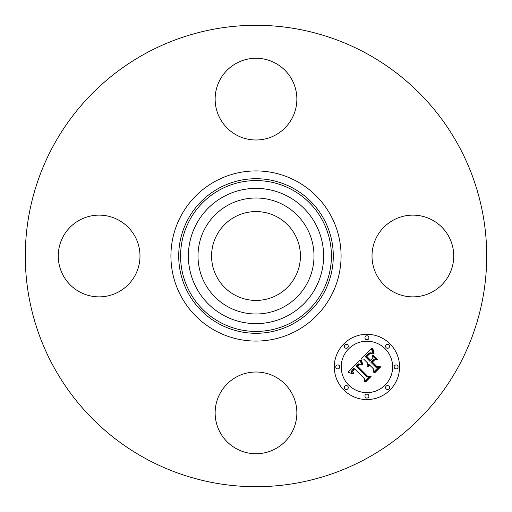 <?xml version="1.0" encoding="UTF-8"?>
<svg xmlns="http://www.w3.org/2000/svg" width="512" height="512" viewBox="0 0 512 512"><rect width="100%" height="100%" fill="white"/><g stroke="black" fill="none" stroke-linecap="round" stroke-linejoin="round"><path stroke-width="0.77" d="M277.299 217.011A44.429 44.429 0 0 1 294.989 277.299A44.429 44.429 0 0 1 234.701 294.989A44.429 44.429 0 0 1 217.011 234.701A44.429 44.429 0 0 1 277.299 217.011M145.395 458.458A230.701 230.701 0 0 1 53.542 145.395A230.701 230.701 0 0 1 366.605 53.542A230.701 230.701 0 0 1 458.458 366.605A230.701 230.701 0 0 1 145.395 458.458M275.59 63.258A40.87 40.87 0 0 1 291.866 118.714A40.87 40.87 0 0 1 236.41 134.989A40.87 40.87 0 0 1 220.134 79.533A40.87 40.87 0 0 1 275.59 63.258M63.258 236.41A40.87 40.87 0 0 1 118.714 220.134A40.87 40.87 0 0 1 134.989 275.59A40.87 40.87 0 0 1 79.533 291.866A40.87 40.87 0 0 1 63.258 236.41M236.41 448.742A40.87 40.87 0 0 1 220.134 393.286A40.87 40.87 0 0 1 275.59 377.011A40.87 40.87 0 0 1 291.866 432.467A40.87 40.87 0 0 1 236.41 448.742M377.011 236.41A40.87 40.87 0 0 1 432.467 220.134A40.87 40.87 0 0 1 448.742 275.59A40.87 40.87 0 0 1 393.286 291.866A40.87 40.87 0 0 1 377.011 236.41M205.094 228.192A58.003 58.003 0 0 1 283.808 205.094A58.003 58.003 0 0 1 306.906 283.808A58.003 58.003 0 0 1 228.192 306.906A58.003 58.003 0 0 1 205.094 228.192M343.859 390.003A32.627 32.627 0 0 1 343.859 343.859A32.627 32.627 0 0 1 390.003 343.859A32.627 32.627 0 0 1 390.003 390.003A32.627 32.627 0 0 1 343.859 390.003M385.107 348.749A25.709 25.709 0 0 1 385.107 385.107A25.709 25.709 0 0 1 348.749 385.107A25.709 25.709 0 0 1 348.749 348.749A25.709 25.709 0 0 1 385.107 348.749M360.032 360.019L361.626 364.538L358.502 363.853L355.942 365.926L366.752 376.979L369.037 376.89L364.429 381.498L364.659 378.906L354.63 368.87L352.947 370.938L352.902 371.994L353.754 373.421L353.286 373.427L352.474 371.232L354.259 368.723L353.875 368.115L351.558 370.989L351.654 372.358L352.646 373.862L348.058 372.198L360.032 360.019M361.306 360.019L362.784 364.429L362.432 364.595L361.094 361.158L360.909 360.128L361.306 360.019M360.186 364.288L357.459 366.054L367.584 376.205L371.085 376.493L365.933 381.645L365.427 381.606L370.259 376.774L367.366 376.582L356.858 366.08L358.816 364.352L360.186 364.288M360.96 359.091L371.43 348.627L372.8 353.306L370.707 352.8L369.267 352.998L365.178 356.55L369.894 361.274L370.509 360.653L366.349 356.493L369.498 353.6L371.571 353.325L369.536 353.958L366.867 356.512L370.765 360.403L372.282 358.88L372.192 355.565L376.416 359.789L373.05 359.808L370.739 362.118L375.821 367.2L378.426 367.219L373.472 372.166L373.805 369.216L369.472 364.877L368.698 366.829L368.294 366.803L369.197 364.608L368.723 364.134L367.315 366.714L367.027 364.973L367.878 363.29L363.622 359.034L360.96 359.091M372.806 348.474L374.08 353.376L373.728 353.446L372.806 351.226L372.454 348.486L372.806 348.474M373.28 355.181L377.638 359.539L377.222 359.648L372.87 355.29L373.28 355.181M374.522 360.032L372.454 362.099L376.768 366.413L380.742 366.835L374.906 372.672L374.381 372.653L379.904 367.13L376.64 366.784L371.93 362.08L373.958 360.051L374.522 360.032M347.706 344.909A1.978 1.978 0 0 1 347.706 347.706A1.978 1.978 0 0 1 344.909 347.706A1.978 1.978 0 0 1 344.909 344.909A1.978 1.978 0 0 1 347.706 344.909M388.954 344.909A1.978 1.978 0 0 1 388.954 347.706A1.978 1.978 0 0 1 386.157 347.706A1.978 1.978 0 0 1 386.157 344.909A1.978 1.978 0 0 1 388.954 344.909M368.326 336.365A1.978 1.978 0 0 1 368.326 339.162A1.978 1.978 0 0 1 365.53 339.162A1.978 1.978 0 0 1 365.53 336.365A1.978 1.978 0 0 1 368.326 336.365M388.954 386.157A1.978 1.978 0 0 1 388.954 388.954A1.978 1.978 0 0 1 386.157 388.954A1.978 1.978 0 0 1 386.157 386.157A1.978 1.978 0 0 1 388.954 386.157M397.498 365.53A1.978 1.978 0 0 1 397.498 368.326A1.978 1.978 0 0 1 394.701 368.326A1.978 1.978 0 0 1 394.701 365.53A1.978 1.978 0 0 1 397.498 365.53M344.909 388.954A1.978 1.978 0 0 1 344.909 386.157A1.978 1.978 0 0 1 347.706 386.157A1.978 1.978 0 0 1 347.706 388.954A1.978 1.978 0 0 1 344.909 388.954M336.365 368.326A1.978 1.978 0 0 1 336.365 365.53A1.978 1.978 0 0 1 339.162 365.53A1.978 1.978 0 0 1 339.162 368.326A1.978 1.978 0 0 1 336.365 368.326M365.53 397.498A1.978 1.978 0 0 1 365.53 394.701A1.978 1.978 0 0 1 368.326 394.701A1.978 1.978 0 0 1 368.326 397.498A1.978 1.978 0 0 1 365.53 397.498M223.584 315.341A67.616 67.616 0 0 1 196.659 223.584A67.616 67.616 0 0 1 288.416 196.659A67.616 67.616 0 0 1 315.341 288.416A67.616 67.616 0 0 1 223.584 315.341M292.154 189.824A75.405 75.405 0 0 1 322.176 292.154A75.405 75.405 0 0 1 219.846 322.176A75.405 75.405 0 0 1 189.824 219.846A75.405 75.405 0 0 1 292.154 189.824M293.056 188.173A77.286 77.286 0 0 1 323.827 293.056A77.286 77.286 0 0 1 218.944 323.827A77.286 77.286 0 0 1 188.173 218.944A77.286 77.286 0 0 1 293.056 188.173M296.787 181.338A85.075 85.075 0 0 1 330.662 296.787A85.075 85.075 0 0 1 215.213 330.662A85.075 85.075 0 0 1 181.338 215.213A85.075 85.075 0 0 1 296.787 181.338"/></g></svg>
